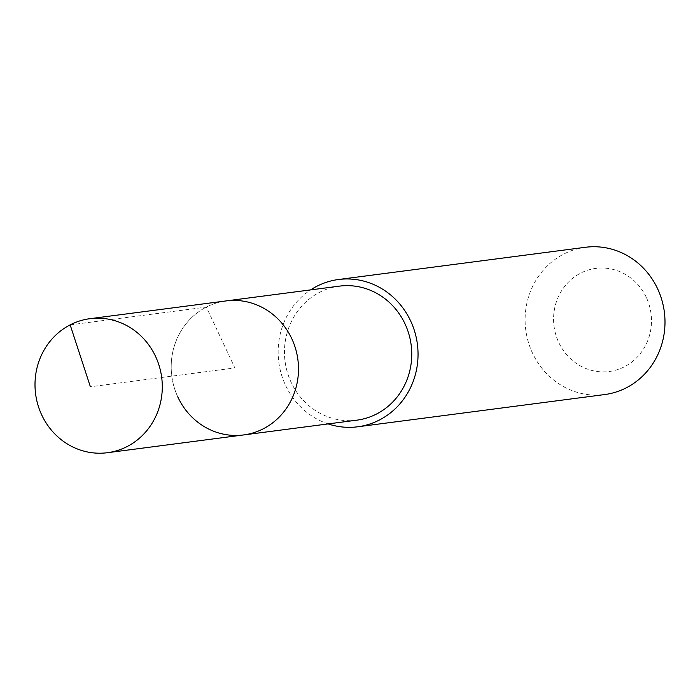 <?xml version="1.0" encoding="UTF-8"?>
<svg xmlns="http://www.w3.org/2000/svg" width="700" height="700" viewBox="0 0 700 700"><rect width="100%" height="100%" fill="white"/><g stroke="black" fill="none" stroke-linecap="round" stroke-linejoin="round"><path stroke-width="0.53" stroke-dasharray="3.5 2.62" d="M177.931 397.206A67.585 63.586 82.6 0 1 226.109 300.912A67.585 63.586 -97.4 0 0 177.931 397.206A67.585 63.586 -97.4 0 0 243.591 434.945M339.351 286.142A67.585 63.586 -97.4 0 0 291.183 382.428A67.585 63.586 -97.4 0 0 356.842 420.166M328.116 423.911A74.261 69.877 82.6 0 1 285.547 385.324A74.261 69.877 82.6 0 1 310.625 289.887M585.445 247.284A74.261 69.877 -97.4 0 0 532.508 353.098A74.261 69.877 -97.4 0 0 604.66 394.564M646.319 297.43A51.984 48.913 -97.4 0 0 580.615 273.149A51.984 48.913 -97.4 0 0 558.749 342.466A51.984 48.913 -97.4 0 0 624.461 366.748A51.984 48.913 -97.4 0 0 646.319 297.43M70.157 324.87L206.351 307.09L234.85 367.929L90.388 386.785"/><path stroke-width="1.05" d="M155.566 356.422A67.585 63.586 82.6 0 1 107.397 452.716A67.585 63.586 82.6 0 1 41.729 414.977A67.585 63.586 82.6 0 1 89.906 318.692A67.585 63.586 82.6 0 1 155.566 356.422M89.906 318.692L339.351 286.142A67.585 63.586 -97.4 0 1 405.02 323.873A67.585 63.586 -97.4 0 1 356.842 420.166L243.591 434.945A67.585 63.586 -97.4 0 0 291.769 338.651A67.585 63.586 -97.4 0 0 226.109 300.912A67.585 63.586 82.6 0 1 291.769 338.651A67.585 63.586 82.6 0 1 243.591 434.945A67.585 63.586 82.6 0 1 177.931 397.206M310.625 289.887A74.261 69.877 82.6 0 1 338.494 279.51A74.261 69.877 82.6 0 1 410.646 320.976A74.261 69.877 82.6 0 1 357.709 426.79A74.261 69.877 82.6 0 1 328.116 423.911M357.709 426.79L604.66 394.564A74.261 69.877 -97.4 0 0 657.597 288.75A74.261 69.877 -97.4 0 0 585.445 247.284L338.494 279.51M90.388 386.785L70.157 324.87M243.591 434.945L107.397 452.716"/></g></svg>
